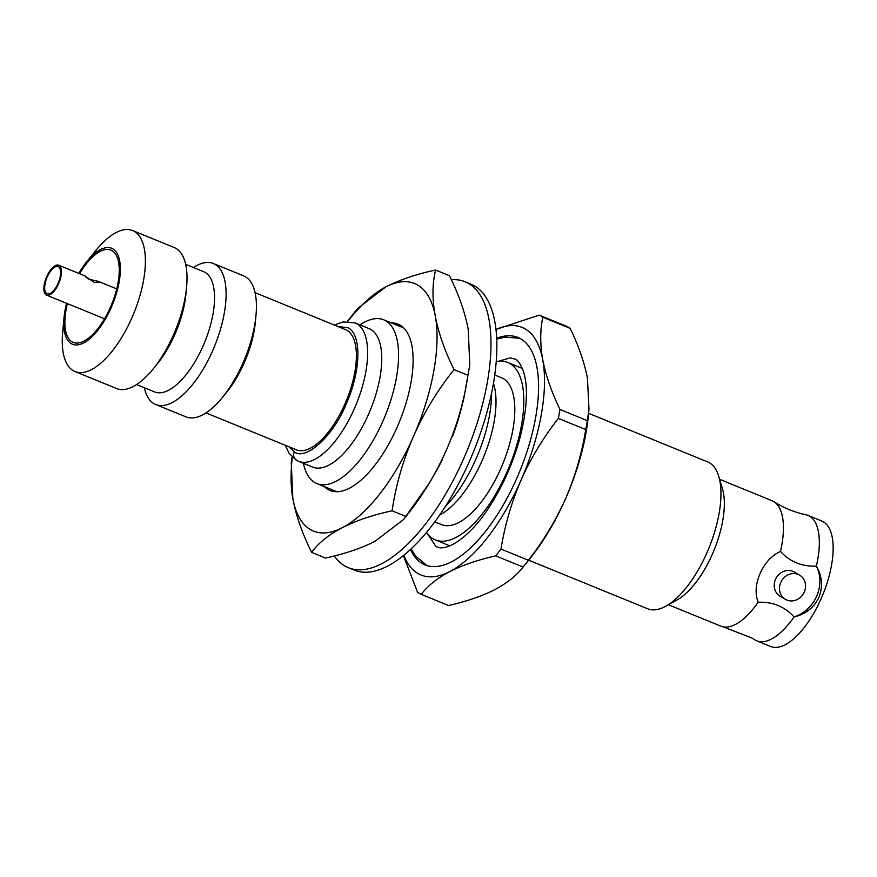 <?xml version="1.0" encoding="UTF-8"?>
<svg xmlns="http://www.w3.org/2000/svg" width="877" height="877" viewBox="0 0 877 877"><rect width="100%" height="100%" fill="white"/><g stroke="black" fill="none" stroke-linecap="round" stroke-linejoin="round"><path stroke-width="1.32" d="M755.185 640.035A67.737 28.809 112.2 0 1 754.779 639.782L751.71 637.897L723.01 626.814A67.737 28.809 -67.8 0 0 758.167 602.258C772.538 601.633 784.509 606.522 794.069 616.926A67.737 28.809 112.2 0 1 756.763 640.813A67.737 28.809 112.2 0 1 755.185 640.035M337.908 326.496L348.147 327.79C361.817 334.762 360.929 371.059 346.294 403.815C333.885 435.277 305.952 461.061 294.255 451.907L288.829 446.722M756.763 640.813L770.576 646.448A67.737 28.809 -67.8 0 0 821.245 598.443A67.737 28.809 -67.8 0 0 821.782 521.026L807.98 515.391A67.737 28.809 112.2 0 1 816.377 566.093C822.231 576.189 823.064 586.647 818.888 597.478C813.757 607.849 805.492 614.328 794.069 616.926A35.102 31.704 120.4 0 0 816.377 566.093C802.006 566.717 790.034 561.839 780.475 551.436A67.737 28.809 -67.8 0 0 774.062 501.765A67.737 28.809 -67.8 0 0 772.067 500.734L719.633 479.324M774.062 501.765C783.874 508.002 794.463 512.321 805.831 514.733A67.737 28.809 112.2 0 1 807.98 515.391M588.61 413.319L707.651 461.916A79.314 33.743 112.2 0 1 718.811 476.529L722.505 489.081A67.737 28.809 112.2 0 1 712.431 554.012A67.737 28.809 112.2 0 1 677.307 599.791L665.884 606.16A79.314 33.743 112.2 0 1 647.686 608.791L528.645 560.184M758.167 602.258C754.911 593.685 755.546 584.093 760.074 573.47C764.854 562.891 771.65 555.547 780.475 551.436M718.811 476.529A79.314 33.743 112.2 0 1 707.015 552.565A79.314 33.743 112.2 0 1 665.884 606.16M780.749 582.449A14.043 12.684 -59.6 0 1 799.616 575.137A14.043 12.684 -59.6 0 1 804.275 592.052A14.043 12.684 -59.6 0 1 785.408 599.353A14.043 12.684 -59.6 0 1 780.749 582.449M799.616 575.137L794.376 572.067A14.043 12.684 120.4 0 0 775.509 579.379A14.043 12.684 120.4 0 0 780.168 596.283L785.408 599.353M496.711 338.248A122.835 52.247 112.2 0 1 517.967 337.459A122.835 52.247 112.2 0 1 516.981 477.844A122.835 52.247 112.2 0 1 425.093 564.909A122.835 52.247 112.2 0 1 410.469 549.473M496.239 361.609A95.812 40.759 112.2 0 1 507.75 362.486L520.686 367.77A95.812 40.759 112.2 0 1 522.418 368.592M507.75 362.486A95.812 40.759 112.2 0 1 506.983 471.979A95.812 40.759 112.2 0 1 435.31 539.892A95.812 40.759 112.2 0 1 426.485 532.46M494.76 374.994L501.512 377.757A79.314 33.743 112.2 0 1 500.877 468.395A79.314 33.743 112.2 0 1 441.548 524.621L434.795 521.87M493.455 383.392A79.314 33.743 112.2 0 1 482.054 460.721A79.314 33.743 112.2 0 1 439.739 514.952M491.591 393.137A88.445 37.623 112.2 0 1 476.036 458.857A88.445 37.623 112.2 0 1 445.231 506.698M359.943 324.885A88.445 37.623 112.2 0 1 383.731 319.809A88.445 37.623 112.2 0 1 383.03 420.883A88.445 37.623 112.2 0 1 316.871 483.578A88.445 37.623 112.2 0 1 303.431 463.297M355.108 322.911L369.217 328.667A74.753 31.802 112.2 0 1 368.625 414.097A74.753 31.802 112.2 0 1 312.705 467.09L298.597 461.324A74.753 31.802 112.2 0 0 354.505 408.342A74.753 31.802 112.2 0 0 356.325 323.481A74.753 31.802 112.2 0 0 355.108 322.911L342.929 321.914L334.356 325.049M255.064 292.677L345.505 329.599A64.931 27.615 112.2 0 1 344.99 403.804A64.931 27.615 112.2 0 1 296.426 449.824L205.974 412.903M193.411 267.507A76.156 32.394 112.2 0 1 213.33 263.506L243.631 275.882A76.156 32.394 112.2 0 1 255.985 315.402L255.35 322.188A64.931 27.615 112.2 0 1 244.299 362.694A64.931 27.615 112.2 0 1 226.836 392.019L222.539 397.303A76.156 32.394 112.2 0 1 186.056 416.893L155.755 404.527A76.156 32.394 112.2 0 1 144.321 387.722M255.985 315.402A76.156 32.394 112.2 0 1 243.028 362.914A76.156 32.394 112.2 0 1 222.539 397.303M213.33 263.506A76.156 32.394 112.2 0 1 212.727 350.537A76.156 32.394 112.2 0 1 155.755 404.527M185.661 264.339L203.65 271.684A64.931 27.615 112.2 0 1 203.135 345.889A64.931 27.615 112.2 0 1 154.571 391.909L136.582 384.565M78.766 273.383A51.842 22.057 112.2 0 1 86.823 261.598L96.13 250.142A76.156 32.394 112.2 0 1 132.613 230.552L174.238 247.544A76.156 32.394 112.2 0 1 186.582 287.075L185.946 293.861A64.931 27.615 112.2 0 1 174.907 334.356A64.931 27.615 112.2 0 1 157.443 363.681L153.146 368.965A76.156 32.394 112.2 0 1 116.663 388.555L75.038 371.563A76.156 32.394 112.2 0 1 62.695 332.043L64.065 317.342A51.842 22.057 112.2 0 1 66.564 303.278M186.582 287.075A76.156 32.394 112.2 0 1 173.624 334.575A76.156 32.394 112.2 0 1 153.146 368.965M132.613 230.552A76.156 32.394 112.2 0 1 132.01 317.584A76.156 32.394 112.2 0 1 75.038 371.563M86.823 261.598A51.842 22.057 112.2 0 1 117.354 253.793A51.842 22.057 112.2 0 1 111.247 307.509A51.842 22.057 112.2 0 1 78.853 344.694A51.842 22.057 112.2 0 1 64.065 317.342M79.599 273.734A49.836 21.201 112.2 0 1 110.908 250.12A49.836 21.201 112.2 0 1 110.502 307.071A49.836 21.201 112.2 0 1 73.229 342.392A49.836 21.201 112.2 0 1 67.397 303.617M89.553 279.379L98.114 281.287L99.002 282.273L94.146 282.328C84.762 275.827 82.855 274.709 88.434 278.974M46.689 276.661A16.148 6.863 112.2 0 1 58.77 265.216A16.148 6.863 112.2 0 1 58.638 283.666A16.148 6.863 112.2 0 1 46.558 295.11A16.148 6.863 112.2 0 1 46.689 276.661M47.248 276.989A14.646 6.227 -67.8 0 0 47.128 293.729A14.646 6.227 -67.8 0 0 58.079 283.348A14.646 6.227 -67.8 0 0 58.2 266.608A14.646 6.227 -67.8 0 0 47.248 276.989M668.427 604.746L720.861 626.156A67.737 28.809 -67.8 0 0 723.01 626.814M565.698 498.454A133.721 56.873 -67.8 0 0 588.445 415.04L588.982 409.296L587.338 420.631A151.622 64.492 -67.8 0 1 585.726 429.577C581.922 453.212 575.246 476.167 565.698 498.454C555.755 520.576 543.302 541.175 528.36 560.26A151.622 64.492 -67.8 0 1 523.065 567.046L529.741 558.835A133.721 56.873 -67.8 0 0 565.698 498.454M588.982 409.296L587.437 378.075C584.334 362.322 578.59 345.779 570.225 328.437A151.622 64.492 -67.8 0 0 566.542 326.277L539.169 315.106A151.622 64.492 112.2 0 1 542.841 317.255C540.068 330.048 540.035 344.233 542.742 359.822C545.856 375.564 551.589 392.118 559.964 409.46L587.338 420.631M585.726 429.577L558.342 418.406C543.4 437.48 530.958 458.079 521.004 480.201C511.455 502.488 504.79 525.444 500.986 549.079A151.622 64.492 112.2 0 1 495.691 555.865L523.065 567.046C516.465 575.608 506.939 583.205 494.485 589.815C481.626 596.272 466.334 601.512 448.585 605.525L421.212 594.343C427.812 585.781 437.338 578.195 449.791 571.574A133.721 56.873 112.2 0 1 403.826 555.251M421.212 594.343A151.622 64.492 -67.8 0 1 417.529 592.183L403.387 555.601M495.998 329.434L539.169 315.106M570.225 328.437L542.841 317.255M500.986 549.079L528.36 560.26M495.691 555.865C477.943 559.877 462.65 565.117 449.791 571.574A133.721 56.873 112.2 0 0 521.004 480.201A133.721 56.873 112.2 0 0 542.742 359.822A133.721 56.873 112.2 0 0 496.009 329.478M559.964 409.46A151.622 64.492 112.2 0 1 558.342 418.406M450.065 545.801A95.812 40.759 112.2 0 1 448.246 545.176L435.31 539.892M391.263 322.889A89.849 38.215 112.2 0 1 410.677 340.682A89.849 38.215 112.2 0 1 397.303 426.803A89.849 38.215 112.2 0 1 350.712 487.524A89.849 38.215 112.2 0 1 324.402 486.647M292.315 457.213A133.721 56.873 -67.8 0 0 292.852 498.673A133.721 56.873 -67.8 0 0 342.326 527.691A133.721 56.873 -67.8 0 0 413.538 436.329A133.721 56.873 -67.8 0 0 435.277 315.95A133.721 56.873 -67.8 0 0 385.803 286.932A133.721 56.873 -67.8 0 0 347.741 321.453M292.074 456.983L291.274 463.122L292.852 498.673C296.009 515.643 302.28 533.545 311.642 552.367C318.406 543.006 328.645 534.773 342.326 527.691C356.04 520.62 372.626 514.996 392.096 510.809C395.856 485.2 403.003 460.37 413.538 436.329C424.106 412.3 437.612 390.068 454.067 369.645C444.705 350.811 438.445 332.909 435.277 315.95C432.142 298.991 432.24 283.688 435.573 270.039C416.104 274.227 399.517 279.851 385.803 286.932L357.432 308.605L347.424 321.442M311.642 552.367L325.499 558.035C344.957 553.847 361.543 548.213 375.257 541.142L403.639 519.458L405.952 516.465L392.096 510.809M435.573 270.039L449.43 275.696C458.792 294.529 465.051 312.431 468.208 329.39L469.787 364.953L467.923 375.301L454.067 369.645M405.952 516.465C422.407 496.031 435.913 473.81 446.481 449.78C457.016 425.729 464.163 400.91 467.923 375.301M403.639 519.458L429.259 483.205A133.721 56.873 -67.8 0 0 446.481 449.78A133.721 56.873 -67.8 0 0 463.747 398.739L469.787 364.953M348.344 567.693L354.231 570.094A154.429 65.687 -67.8 0 0 469.732 460.633A154.429 65.687 -67.8 0 0 470.971 284.159L465.095 281.758A154.429 65.687 112.2 0 1 463.856 458.232A154.429 65.687 112.2 0 1 348.344 567.693A154.429 65.687 112.2 0 1 334.312 555.985M451.381 279.708A154.429 65.687 112.2 0 1 465.095 281.758M441.767 460.008L442.041 460.261A110.206 46.876 112.2 0 1 433.687 475.542M451.929 436.538L452.389 436.702A110.206 46.876 112.2 0 0 461.554 407.312M294.255 451.907A7.016 6.347 117.9 0 0 296.854 460.513L298.597 461.324M285.266 445.275L289.158 453.453L296.854 460.513M336.867 491.734L316.871 483.578M58.77 265.216L85.288 276.047M98.114 281.287L116.74 288.895M403.727 327.976L383.731 319.809M46.558 295.11L104.527 318.779M498.41 361.28L510.315 357.871L515.391 359.274C517.748 359.954 520.357 363.802 523.24 370.785C528.272 385.935 527.329 407.684 520.445 436.012C513.582 461.839 503.179 485.518 489.223 507.038C471.497 535.069 448.322 551.655 437.174 547.095L435.902 546.47L427.801 534.214M519.82 338.325L505.316 337.097L496.755 339.114M411.094 548.892L415.698 556.182L427.022 565.599"/></g></svg>
